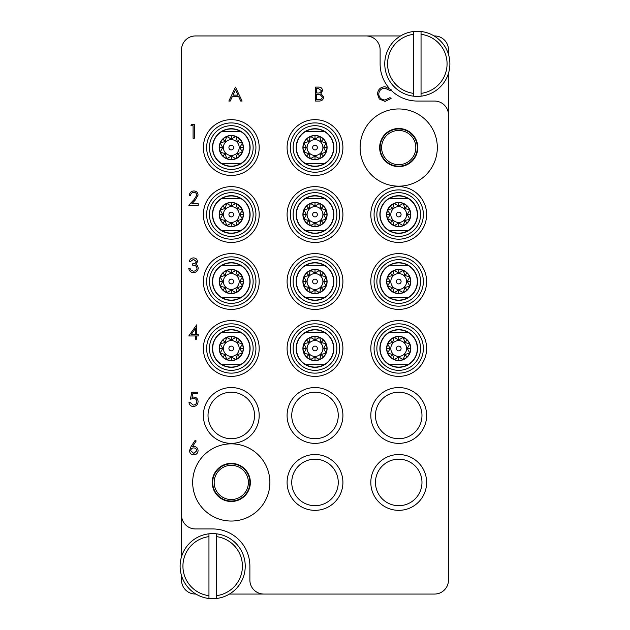 <?xml version="1.0" encoding="UTF-8"?>
<svg xmlns="http://www.w3.org/2000/svg" width="630" height="630" viewBox="0 0 630 630"><rect width="100%" height="100%" fill="white"/><g stroke="black" fill="none" stroke-linecap="round" stroke-linejoin="round"><path stroke-width="0.94" d="M231.281 521.041A38.603 38.603 0 0 0 269.884 482.438A38.603 38.603 0 0 0 231.281 443.835A38.603 38.603 0 0 0 192.678 482.438A38.603 38.603 0 0 0 231.281 521.041M398.719 186.165A38.603 38.603 0 0 0 437.322 147.562A38.603 38.603 0 0 0 398.719 108.959A38.603 38.603 0 0 0 360.116 147.562A38.603 38.603 0 0 0 398.719 186.165M259.19 147.562A27.909 27.909 0 0 0 231.281 119.653A27.909 27.909 0 0 0 203.372 147.562A27.909 27.909 0 0 0 231.281 175.471A27.909 27.909 0 0 0 259.19 147.562M259.19 214.539A27.909 27.909 0 0 0 231.281 186.63A27.909 27.909 0 0 0 203.372 214.539A27.909 27.909 0 0 0 231.281 242.448A27.909 27.909 0 0 0 259.19 214.539M259.19 281.516A27.909 27.909 0 0 0 231.281 253.607A27.909 27.909 0 0 0 203.372 281.516A27.909 27.909 0 0 0 231.281 309.417A27.909 27.909 0 0 0 259.19 281.516M342.909 281.516A27.909 27.909 0 0 0 315 253.607A27.909 27.909 0 0 0 287.091 281.516A27.909 27.909 0 0 0 315 309.417A27.909 27.909 0 0 0 342.909 281.516M342.909 214.539A27.909 27.909 0 0 0 315 186.63A27.909 27.909 0 0 0 287.091 214.539A27.909 27.909 0 0 0 315 242.448A27.909 27.909 0 0 0 342.909 214.539M342.909 147.562A27.909 27.909 0 0 0 315 119.653A27.909 27.909 0 0 0 287.091 147.562A27.909 27.909 0 0 0 315 175.471A27.909 27.909 0 0 0 342.909 147.562M426.628 214.539A27.909 27.909 0 0 0 398.719 186.63A27.909 27.909 0 0 0 370.81 214.539A27.909 27.909 0 0 0 398.719 242.448A27.909 27.909 0 0 0 426.628 214.539M426.628 281.516A27.909 27.909 0 0 0 398.719 253.607A27.909 27.909 0 0 0 370.81 281.516A27.909 27.909 0 0 0 398.719 309.417A27.909 27.909 0 0 0 426.628 281.516M426.628 348.484A27.909 27.909 0 0 0 398.719 320.583A27.909 27.909 0 0 0 370.81 348.484A27.909 27.909 0 0 0 398.719 376.393A27.909 27.909 0 0 0 426.628 348.484M426.628 415.461A27.909 27.909 0 0 0 398.719 387.552A27.909 27.909 0 0 0 370.81 415.461A27.909 27.909 0 0 0 398.719 443.37A27.909 27.909 0 0 0 426.628 415.461M421.974 415.461A23.255 23.255 0 0 0 398.719 392.207A23.255 23.255 0 0 0 375.464 415.461A23.255 23.255 0 0 0 398.719 438.716A23.255 23.255 0 0 0 421.974 415.461M259.19 348.484A27.909 27.909 0 0 0 231.281 320.583A27.909 27.909 0 0 0 203.372 348.484A27.909 27.909 0 0 0 231.281 376.393A27.909 27.909 0 0 0 259.19 348.484M259.19 415.461A27.909 27.909 0 0 0 231.281 387.552A27.909 27.909 0 0 0 203.372 415.461A27.909 27.909 0 0 0 231.281 443.37A27.909 27.909 0 0 0 259.19 415.461M254.536 415.461A23.255 23.255 0 0 0 231.281 392.207A23.255 23.255 0 0 0 208.026 415.461A23.255 23.255 0 0 0 231.281 438.716A23.255 23.255 0 0 0 254.536 415.461M342.909 415.461A27.909 27.909 0 0 0 315 387.552A27.909 27.909 0 0 0 287.091 415.461A27.909 27.909 0 0 0 315 443.37A27.909 27.909 0 0 0 342.909 415.461M338.255 415.461A23.255 23.255 0 0 0 315 392.207A23.255 23.255 0 0 0 291.745 415.461A23.255 23.255 0 0 0 315 438.716A23.255 23.255 0 0 0 338.255 415.461M342.909 482.438A27.909 27.909 0 0 0 315 454.529A27.909 27.909 0 0 0 287.091 482.438A27.909 27.909 0 0 0 315 510.347A27.909 27.909 0 0 0 342.909 482.438M338.255 482.438A23.255 23.255 0 0 0 315 459.183A23.255 23.255 0 0 0 291.745 482.438A23.255 23.255 0 0 0 315 505.693A23.255 23.255 0 0 0 338.255 482.438M342.909 348.484A27.909 27.909 0 0 0 315 320.583A27.909 27.909 0 0 0 287.091 348.484A27.909 27.909 0 0 0 315 376.393A27.909 27.909 0 0 0 342.909 348.484M426.628 482.438A27.909 27.909 0 0 0 398.719 454.529A27.909 27.909 0 0 0 370.81 482.438A27.909 27.909 0 0 0 398.719 510.347A27.909 27.909 0 0 0 426.628 482.438M421.974 482.438A23.255 23.255 0 0 0 398.719 459.183A23.255 23.255 0 0 0 375.464 482.438A23.255 23.255 0 0 0 398.719 505.693A23.255 23.255 0 0 0 421.974 482.438M379.646 147.562A19.065 19.065 0 0 1 398.719 128.496A19.065 19.065 0 0 1 417.784 147.562A19.065 19.065 0 0 1 398.719 166.635A19.065 19.065 0 0 1 379.646 147.562M212.216 482.438A19.065 19.065 0 0 1 231.281 463.365A19.065 19.065 0 0 1 250.354 482.438A19.065 19.065 0 0 1 231.281 501.504A19.065 19.065 0 0 1 212.216 482.438M448.481 54.416L448.481 49.888A13.954 13.954 0 0 0 434.535 35.941L434.094 35.941M400.554 35.941L195.465 35.941A13.954 13.954 0 0 0 181.519 49.888L181.519 514.994A13.954 13.954 0 0 0 195.465 528.948L212.68 528.948A37.209 37.209 0 0 1 249.882 566.157L249.882 580.112A13.954 13.954 0 0 0 263.836 594.058L434.535 594.058A13.954 13.954 0 0 0 448.481 580.112L448.481 115.006A13.954 13.954 0 0 0 434.535 101.052L417.32 101.052A37.209 37.209 0 0 1 390.773 89.909M181.519 575.584L181.519 580.112A13.954 13.954 0 0 0 195.465 594.058L195.906 594.058M229.446 594.058L263.836 594.058M366.164 35.941A13.954 13.954 0 0 1 380.118 49.888L380.118 63.843A37.209 37.209 0 0 0 388.671 87.586M181.519 514.994L181.519 556.723M448.481 115.006L448.481 73.277M190.921 125.74L191.74 124.307L194.323 124.307L194.323 138.261L193.071 138.261L193.071 125.74L190.921 125.74M193.804 192.355C191.835 192.512 190.756 193.591 190.567 195.576L189.315 195.576C189.543 192.741 191.063 191.189 193.867 190.921C196.442 191.118 197.844 192.496 198.08 195.072L195.261 200.08L191.764 203.805L198.261 203.805L198.261 205.238L188.779 205.238L194.19 199.458L196.828 195.182C196.607 193.418 195.599 192.473 193.804 192.355M193.489 259.332L190.567 261.474L189.315 261.474C189.835 259.253 191.221 258.064 193.465 257.898C195.835 258.017 197.198 259.229 197.544 261.521L195.914 264.395L197.426 265.584L198.261 268.065C197.914 270.9 196.308 272.404 193.434 272.57C190.819 272.428 189.268 271.05 188.779 268.451L190.032 268.451L191.126 270.38L193.457 271.136C195.489 271.113 196.678 270.128 197.009 268.183C196.489 266.065 195.064 265.08 192.717 265.23L192.717 263.805C194.583 263.915 195.78 263.151 196.292 261.521L193.489 259.332M188.779 335.963L196.647 324.875L196.647 334.538L198.261 334.538L198.261 335.963L196.647 335.963L196.647 339.184L195.394 339.184L195.394 335.963L188.779 335.963M191.237 334.538L195.394 334.538L195.394 328.474L191.237 334.538M191.819 392.207L197.544 392.207L197.544 393.64L192.796 393.64L192.048 397.309L193.686 397.034C196.458 397.286 197.922 398.806 198.08 401.601C197.859 404.649 196.237 406.287 193.213 406.515C190.788 406.326 189.37 405.011 188.961 402.586L190.213 402.586L193.284 405.09C195.457 404.893 196.639 403.712 196.828 401.546C196.631 399.546 195.513 398.522 193.465 398.467L190.386 399.184L191.819 392.207M191.055 446.591L195.221 440.22L196.182 440.976L192.496 446.615L193.938 446.481C196.473 446.702 197.859 448.08 198.08 450.615C197.836 453.253 196.387 454.679 193.717 454.891C191.126 454.655 189.717 453.238 189.496 450.639L191.055 446.591M193.678 447.914C191.906 448.009 190.929 448.938 190.748 450.694L193.788 453.458L196.828 450.694C196.56 448.922 195.513 447.993 193.678 447.914M235.47 87.097L242.085 101.052L240.723 101.052L238.66 96.579L232.336 96.579L230.218 101.052L228.848 101.052L235.47 87.097M235.541 89.822L233.013 95.146L238.006 95.146L235.541 89.822M315.433 101.052L315.433 87.097L318.15 87.097C320.741 86.94 322.221 88.098 322.584 90.555L320.969 93.523L323.655 97.091C323.34 99.666 321.851 100.989 319.205 101.052L315.433 101.052M316.685 88.531L316.685 93.004L317.52 93.004C319.599 93.256 320.867 92.445 321.332 90.578L318.378 88.531L316.685 88.531M316.685 94.437L316.685 99.619L318.465 99.619C320.607 99.871 321.922 99.02 322.402 97.091L320.119 94.594L316.685 94.437M385.009 86.743L391.096 89.657L390.002 90.499L384.93 88.176C381.189 88.436 379.134 90.405 378.756 94.091C379.15 97.808 381.237 99.776 385.017 99.981L390.002 97.65L391.096 98.485L385.024 101.406L379.276 98.973L377.504 93.996C377.945 89.468 380.449 87.05 385.009 86.743M208.955 595.689L208.955 536.626A29.767 29.767 0 0 0 208.955 595.689L208.955 598.5A32.555 32.555 0 0 1 208.955 533.815A32.555 32.555 0 0 1 245.235 566.157A32.555 32.555 0 0 1 216.397 598.5L216.397 595.689A29.767 29.767 0 0 0 216.397 536.626L216.397 533.815M216.397 595.689L216.397 536.626M216.397 598.5A32.555 32.555 0 0 1 208.955 598.5M208.955 533.815L208.955 536.626M421.045 34.311L421.045 93.374A29.767 29.767 0 0 0 421.045 34.311L421.045 31.5A32.555 32.555 0 0 1 421.045 96.185A32.555 32.555 0 0 1 384.765 63.843A32.555 32.555 0 0 1 413.603 31.5L413.603 34.311A29.767 29.767 0 0 0 413.603 93.374L413.603 96.185M413.603 34.311L413.603 93.374M413.603 31.5A32.555 32.555 0 0 1 421.045 31.5M421.045 96.185L421.045 93.374M231.281 122.913A24.649 24.649 0 0 0 206.632 147.562A24.649 24.649 0 0 0 231.281 172.21A24.649 24.649 0 0 0 255.93 147.562A24.649 24.649 0 0 0 231.281 122.913M231.281 149.932A2.37 2.37 0 0 1 228.91 147.562A2.37 2.37 0 0 1 231.281 145.191A2.37 2.37 0 0 1 233.651 147.562A2.37 2.37 0 0 1 231.281 149.932A2.37 2.37 0 0 0 233.651 147.562A2.37 2.37 0 0 0 231.281 145.191M231.281 155.468A7.906 7.906 0 0 0 239.187 147.562A7.906 7.906 0 0 0 231.281 139.655A7.906 7.906 0 0 0 223.374 147.562A7.906 7.906 0 0 0 231.281 155.468M235.911 136.387L231.281 139.025L231.281 135.474A12.096 12.096 0 0 0 219.185 147.562A12.096 12.096 0 0 0 231.281 159.658L226.65 158.736L222.729 156.114L220.106 152.192L219.185 147.562L220.106 142.931L222.729 139.01L226.65 136.387L231.281 135.474L235.911 136.387L239.833 139.01L242.456 142.931L237.321 141.522L235.911 136.387M239.817 147.562L242.456 142.931L243.377 147.562L242.456 152.192L239.817 147.562L243.377 147.562M237.321 153.602L242.456 152.192L239.833 156.114L235.911 158.736L237.321 153.602L239.833 156.114M231.281 139.025L226.65 136.387L225.241 141.522L220.106 142.931L222.744 147.562L220.106 152.192L225.241 153.602L226.65 158.736L231.281 156.098L235.911 158.736L231.281 159.658A12.096 12.096 0 0 0 243.377 147.562A12.096 12.096 0 0 0 231.281 135.474M231.281 166.399A18.837 18.837 0 0 1 212.444 147.562A18.837 18.837 0 0 1 231.281 128.725A18.837 18.837 0 0 1 250.118 147.562A18.837 18.837 0 0 1 231.281 166.399M222.107 131.379A18.601 18.601 0 0 1 240.455 131.379L222.107 131.379A18.601 18.601 0 0 0 222.107 163.745L240.455 163.745A18.601 18.601 0 0 1 222.107 163.745L222.492 163.745M231.281 169.423A21.861 21.861 0 0 0 253.142 147.562A21.861 21.861 0 0 0 231.281 125.701A21.861 21.861 0 0 0 209.42 147.562A21.861 21.861 0 0 0 231.281 169.423M225.241 153.602L222.729 156.114M225.241 141.522L222.729 139.01M237.321 141.522L239.833 139.01M222.744 147.562L219.185 147.562M231.281 156.098L231.281 159.658M240.455 131.379A18.601 18.601 0 0 1 240.455 163.745L240.069 163.745M315 323.836A24.649 24.649 0 0 0 290.351 348.484A24.649 24.649 0 0 0 315 373.141A24.649 24.649 0 0 0 339.649 348.484A24.649 24.649 0 0 0 315 323.836M231.281 323.836A24.649 24.649 0 0 0 206.632 348.484A24.649 24.649 0 0 0 231.281 373.141A24.649 24.649 0 0 0 255.93 348.484A24.649 24.649 0 0 0 231.281 323.836M398.719 323.836A24.649 24.649 0 0 0 374.07 348.484A24.649 24.649 0 0 0 398.719 373.141A24.649 24.649 0 0 0 423.368 348.484A24.649 24.649 0 0 0 398.719 323.836M398.719 256.859A24.649 24.649 0 0 0 374.07 281.516A24.649 24.649 0 0 0 398.719 306.164A24.649 24.649 0 0 0 423.368 281.516A24.649 24.649 0 0 0 398.719 256.859M398.719 189.89A24.649 24.649 0 0 0 374.07 214.539A24.649 24.649 0 0 0 398.719 239.187A24.649 24.649 0 0 0 423.368 214.539A24.649 24.649 0 0 0 398.719 189.89M315 122.913A24.649 24.649 0 0 0 290.351 147.562A24.649 24.649 0 0 0 315 172.21A24.649 24.649 0 0 0 339.649 147.562A24.649 24.649 0 0 0 315 122.913M315 189.89A24.649 24.649 0 0 0 290.351 214.539A24.649 24.649 0 0 0 315 239.187A24.649 24.649 0 0 0 339.649 214.539A24.649 24.649 0 0 0 315 189.89M315 256.859A24.649 24.649 0 0 0 290.351 281.516A24.649 24.649 0 0 0 315 306.164A24.649 24.649 0 0 0 339.649 281.516A24.649 24.649 0 0 0 315 256.859M231.281 256.859A24.649 24.649 0 0 0 206.632 281.516A24.649 24.649 0 0 0 231.281 306.164A24.649 24.649 0 0 0 255.93 281.516A24.649 24.649 0 0 0 231.281 256.859M231.281 189.89A24.649 24.649 0 0 0 206.632 214.539A24.649 24.649 0 0 0 231.281 239.187A24.649 24.649 0 0 0 255.93 214.539A24.649 24.649 0 0 0 231.281 189.89M315 350.863A2.37 2.37 0 0 1 312.63 348.484A2.37 2.37 0 0 1 315 346.114A2.37 2.37 0 0 1 317.37 348.484A2.37 2.37 0 0 1 315 350.863M315 356.391A7.906 7.906 0 0 0 322.906 348.484A7.906 7.906 0 0 0 315 340.578A7.906 7.906 0 0 0 307.093 348.484A7.906 7.906 0 0 0 315 356.391M319.63 337.318L315 339.948L315 336.396A12.096 12.096 0 0 0 302.904 348.484A12.096 12.096 0 0 0 315 360.58L310.37 359.659L306.448 357.037L303.825 353.115L302.904 348.484L303.825 343.862L306.448 339.94L310.37 337.318L315 336.396L319.63 337.318L323.552 339.94L326.175 343.862L321.04 342.452L319.63 337.318M323.536 348.484L326.175 343.862L327.096 348.484L326.175 353.115L323.536 348.484L327.096 348.484M321.04 354.525L326.175 353.115L323.552 357.037L319.63 359.659L321.04 354.525L323.552 357.037M315 339.948L310.37 337.318L308.96 342.452L303.825 343.862L306.464 348.484L303.825 353.115L308.96 354.525L310.37 359.659L315 357.029L319.63 359.659L315 360.58A12.096 12.096 0 0 0 327.096 348.484A12.096 12.096 0 0 0 315 336.396M315 367.322A18.837 18.837 0 0 1 296.163 348.484A18.837 18.837 0 0 1 315 329.648A18.837 18.837 0 0 1 333.837 348.484A18.837 18.837 0 0 1 315 367.322M305.826 332.301A18.601 18.601 0 0 1 324.174 332.301L305.826 332.301A18.601 18.601 0 0 0 305.826 364.675L324.174 364.675A18.601 18.601 0 0 1 305.826 364.675L306.211 364.675M315 370.345A21.861 21.861 0 0 0 336.861 348.484A21.861 21.861 0 0 0 315 326.631A21.861 21.861 0 0 0 293.139 348.484A21.861 21.861 0 0 0 315 370.345M308.96 354.525L306.448 357.037M308.96 342.452L306.448 339.94M321.04 342.452L323.552 339.94M306.464 348.484L302.904 348.484M315 357.029L315 360.58M324.174 332.301A18.601 18.601 0 0 1 324.174 364.675L323.788 364.675M231.281 350.863A2.37 2.37 0 0 1 228.91 348.484A2.37 2.37 0 0 1 231.281 346.114A2.37 2.37 0 0 1 233.651 348.484A2.37 2.37 0 0 1 231.281 350.863M231.281 356.391A7.906 7.906 0 0 0 239.187 348.484A7.906 7.906 0 0 0 231.281 340.578A7.906 7.906 0 0 0 223.374 348.484A7.906 7.906 0 0 0 231.281 356.391M235.911 337.318L231.281 339.948L231.281 336.396A12.096 12.096 0 0 0 219.185 348.484A12.096 12.096 0 0 0 231.281 360.58L226.65 359.659L222.729 357.037L220.106 353.115L219.185 348.484L220.106 343.862L222.729 339.94L226.65 337.318L231.281 336.396L235.911 337.318L239.833 339.94L242.456 343.862L237.321 342.452L235.911 337.318M239.817 348.484L242.456 343.862L243.377 348.484L242.456 353.115L239.817 348.484L243.377 348.484M237.321 354.525L242.456 353.115L239.833 357.037L235.911 359.659L237.321 354.525L239.833 357.037M231.281 339.948L226.65 337.318L225.241 342.452L220.106 343.862L222.744 348.484L220.106 353.115L225.241 354.525L226.65 359.659L231.281 357.029L235.911 359.659L231.281 360.58A12.096 12.096 0 0 0 243.377 348.484A12.096 12.096 0 0 0 231.281 336.396M231.281 367.322A18.837 18.837 0 0 1 212.444 348.484A18.837 18.837 0 0 1 231.281 329.648A18.837 18.837 0 0 1 250.118 348.484A18.837 18.837 0 0 1 231.281 367.322M222.107 332.301A18.601 18.601 0 0 1 240.455 332.301L222.107 332.301A18.601 18.601 0 0 0 222.107 364.675L240.455 364.675A18.601 18.601 0 0 1 222.107 364.675L222.492 364.675M231.281 370.345A21.861 21.861 0 0 0 253.142 348.484A21.861 21.861 0 0 0 231.281 326.631A21.861 21.861 0 0 0 209.42 348.484A21.861 21.861 0 0 0 231.281 370.345M225.241 354.525L222.729 357.037M225.241 342.452L222.729 339.94M237.321 342.452L239.833 339.94M222.744 348.484L219.185 348.484M231.281 357.029L231.281 360.58M240.455 332.301A18.601 18.601 0 0 1 240.455 364.675L240.069 364.675M398.719 350.863A2.37 2.37 0 0 1 396.349 348.484A2.37 2.37 0 0 1 398.719 346.114A2.37 2.37 0 0 1 401.089 348.484A2.37 2.37 0 0 1 398.719 350.863M398.719 356.391A7.906 7.906 0 0 0 406.626 348.484A7.906 7.906 0 0 0 398.719 340.578A7.906 7.906 0 0 0 390.813 348.484A7.906 7.906 0 0 0 398.719 356.391M403.35 337.318L398.719 339.948L398.719 336.396A12.096 12.096 0 0 0 386.623 348.484A12.096 12.096 0 0 0 398.719 360.58L394.089 359.659L390.167 357.037L387.544 353.115L386.623 348.484L387.544 343.862L390.167 339.94L394.089 337.318L398.719 336.396L403.35 337.318L407.271 339.94L409.894 343.862L404.759 342.452L403.35 337.318M407.256 348.484L409.894 343.862L410.815 348.484L409.894 353.115L407.256 348.484L410.815 348.484M404.759 354.525L409.894 353.115L407.271 357.037L403.35 359.659L404.759 354.525L407.271 357.037M398.719 339.948L394.089 337.318L392.679 342.452L387.544 343.862L390.183 348.484L387.544 353.115L392.679 354.525L394.089 359.659L398.719 357.029L403.35 359.659L398.719 360.58A12.096 12.096 0 0 0 410.815 348.484A12.096 12.096 0 0 0 398.719 336.396M398.719 367.322A18.837 18.837 0 0 1 379.882 348.484A18.837 18.837 0 0 1 398.719 329.648A18.837 18.837 0 0 1 417.556 348.484A18.837 18.837 0 0 1 398.719 367.322M389.545 332.301A18.601 18.601 0 0 1 407.894 332.301L389.545 332.301A18.601 18.601 0 0 0 389.545 364.675L407.894 364.675A18.601 18.601 0 0 1 389.545 364.675L389.931 364.675M398.719 370.345A21.861 21.861 0 0 0 420.58 348.484A21.861 21.861 0 0 0 398.719 326.631A21.861 21.861 0 0 0 376.858 348.484A21.861 21.861 0 0 0 398.719 370.345M392.679 354.525L390.167 357.037M392.679 342.452L390.167 339.94M404.759 342.452L407.271 339.94M390.183 348.484L386.623 348.484M398.719 357.029L398.719 360.58M407.894 332.301A18.601 18.601 0 0 1 407.894 364.675L407.508 364.675M398.719 283.886A2.37 2.37 0 0 1 396.349 281.516A2.37 2.37 0 0 1 398.719 279.137A2.37 2.37 0 0 1 401.089 281.516A2.37 2.37 0 0 1 398.719 283.886M398.719 289.422A7.906 7.906 0 0 0 406.626 281.516A7.906 7.906 0 0 0 398.719 273.609A7.906 7.906 0 0 0 390.813 281.516A7.906 7.906 0 0 0 398.719 289.422M403.35 270.341L398.719 272.971L398.719 269.419A12.096 12.096 0 0 0 386.623 281.516A12.096 12.096 0 0 0 398.719 293.604L394.089 292.682L390.167 290.06L387.544 286.138L386.623 281.516L387.544 276.885L390.167 272.963L394.089 270.341L398.719 269.419L403.35 270.341L407.271 272.963L409.894 276.885L404.759 275.475L403.35 270.341M407.256 281.516L409.894 276.885L410.815 281.516L409.894 286.138L407.256 281.516L410.815 281.516M404.759 287.548L409.894 286.138L407.271 290.06L403.35 292.682L404.759 287.548L407.271 290.06M398.719 272.971L394.089 270.341L392.679 275.475L387.544 276.885L390.183 281.516L387.544 286.138L392.679 287.548L394.089 292.682L398.719 290.052L403.35 292.682L398.719 293.604A12.096 12.096 0 0 0 410.815 281.516A12.096 12.096 0 0 0 398.719 269.419M398.719 300.352A18.837 18.837 0 0 1 379.882 281.516A18.837 18.837 0 0 1 398.719 262.678A18.837 18.837 0 0 1 417.556 281.516A18.837 18.837 0 0 1 398.719 300.352M389.545 265.325A18.601 18.601 0 0 1 407.894 265.325L389.545 265.325A18.601 18.601 0 0 0 389.545 297.699L407.894 297.699A18.601 18.601 0 0 1 389.545 297.699L389.931 297.699M398.719 303.369A21.861 21.861 0 0 0 420.58 281.516A21.861 21.861 0 0 0 398.719 259.655A21.861 21.861 0 0 0 376.858 281.516A21.861 21.861 0 0 0 398.719 303.369M392.679 287.548L390.167 290.06M392.679 275.475L390.167 272.963M404.759 275.475L407.271 272.963M390.183 281.516L386.623 281.516M398.719 290.052L398.719 293.604M407.894 265.325A18.601 18.601 0 0 1 407.894 297.699L407.508 297.699M398.719 216.909A2.37 2.37 0 0 1 396.349 214.539A2.37 2.37 0 0 1 398.719 212.168A2.37 2.37 0 0 1 401.089 214.539A2.37 2.37 0 0 1 398.719 216.909M398.719 222.445A7.906 7.906 0 0 0 406.626 214.539A7.906 7.906 0 0 0 398.719 206.632A7.906 7.906 0 0 0 390.813 214.539A7.906 7.906 0 0 0 398.719 222.445M403.35 203.364L398.719 206.002L398.719 202.443A12.096 12.096 0 0 0 386.623 214.539A12.096 12.096 0 0 0 398.719 226.627L394.089 225.713L390.167 223.091L387.544 219.161L386.623 214.539L387.544 209.908L390.167 205.986L394.089 203.364L398.719 202.443L403.35 203.364L407.271 205.986L409.894 209.908L404.759 208.498L403.35 203.364M407.256 214.539L409.894 209.908L410.815 214.539L409.894 219.169L407.256 214.539L410.815 214.539M404.759 220.579L409.894 219.169L407.271 223.091L403.35 225.713L404.759 220.579L407.271 223.091M398.719 206.002L394.089 203.364L392.679 208.498L387.544 209.908L390.183 214.539L387.544 219.161L392.679 220.579L394.089 225.713L398.719 223.075L403.35 225.713L398.719 226.627A12.096 12.096 0 0 0 410.815 214.539A12.096 12.096 0 0 0 398.719 202.443M398.719 233.376A18.837 18.837 0 0 1 379.882 214.539A18.837 18.837 0 0 1 398.719 195.702A18.837 18.837 0 0 1 417.556 214.539A18.837 18.837 0 0 1 398.719 233.376M389.545 198.355A18.601 18.601 0 0 1 407.894 198.355L389.545 198.355A18.601 18.601 0 0 0 389.545 230.722L407.894 230.722A18.601 18.601 0 0 1 389.545 230.722L389.931 230.722M398.719 236.4A21.861 21.861 0 0 0 420.58 214.539A21.861 21.861 0 0 0 398.719 192.678A21.861 21.861 0 0 0 376.858 214.539A21.861 21.861 0 0 0 398.719 236.4M392.679 220.579L390.167 223.091M392.679 208.498L390.167 205.986M404.759 208.498L407.271 205.986M390.183 214.539L386.623 214.539M398.719 223.075L398.719 226.627M407.894 198.355A18.601 18.601 0 0 1 407.894 230.722L407.508 230.722M315 149.932A2.37 2.37 0 0 1 312.63 147.562A2.37 2.37 0 0 1 315 145.191A2.37 2.37 0 0 1 317.37 147.562A2.37 2.37 0 0 1 315 149.932M315 155.468A7.906 7.906 0 0 0 322.906 147.562A7.906 7.906 0 0 0 315 139.655A7.906 7.906 0 0 0 307.093 147.562A7.906 7.906 0 0 0 315 155.468M319.63 136.387L315 139.025L315 135.474A12.096 12.096 0 0 0 302.904 147.562A12.096 12.096 0 0 0 315 159.658L310.37 158.736L306.448 156.114L303.825 152.192L302.904 147.562L303.825 142.931L306.448 139.01L310.37 136.387L315 135.474L319.63 136.387L323.552 139.01L326.175 142.931L321.04 141.522L319.63 136.387M323.536 147.562L326.175 142.931L327.096 147.562L326.175 152.192L323.536 147.562L327.096 147.562M321.04 153.602L326.175 152.192L323.552 156.114L319.63 158.736L321.04 153.602L323.552 156.114M315 139.025L310.37 136.387L308.96 141.522L303.825 142.931L306.464 147.562L303.825 152.192L308.96 153.602L310.37 158.736L315 156.098L319.63 158.736L315 159.658A12.096 12.096 0 0 0 327.096 147.562A12.096 12.096 0 0 0 315 135.474M315 166.399A18.837 18.837 0 0 1 296.163 147.562A18.837 18.837 0 0 1 315 128.725A18.837 18.837 0 0 1 333.837 147.562A18.837 18.837 0 0 1 315 166.399M305.826 131.379A18.601 18.601 0 0 1 324.174 131.379L305.826 131.379A18.601 18.601 0 0 0 305.826 163.745L324.174 163.745A18.601 18.601 0 0 1 305.826 163.745L306.211 163.745M315 169.423A21.861 21.861 0 0 0 336.861 147.562A21.861 21.861 0 0 0 315 125.701A21.861 21.861 0 0 0 293.139 147.562A21.861 21.861 0 0 0 315 169.423M308.96 153.602L306.448 156.114M308.96 141.522L306.448 139.01M321.04 141.522L323.552 139.01M306.464 147.562L302.904 147.562M315 156.098L315 159.658M324.174 131.379A18.601 18.601 0 0 1 324.174 163.745L323.788 163.745M315 216.909A2.37 2.37 0 0 1 312.63 214.539A2.37 2.37 0 0 1 315 212.168A2.37 2.37 0 0 1 317.37 214.539A2.37 2.37 0 0 1 315 216.909M315 222.445A7.906 7.906 0 0 0 322.906 214.539A7.906 7.906 0 0 0 315 206.632A7.906 7.906 0 0 0 307.093 214.539A7.906 7.906 0 0 0 315 222.445M319.63 203.364L315 206.002L315 202.443A12.096 12.096 0 0 0 302.904 214.539A12.096 12.096 0 0 0 315 226.627L310.37 225.713L306.448 223.091L303.825 219.161L302.904 214.539L303.825 209.908L306.448 205.986L310.37 203.364L315 202.443L319.63 203.364L323.552 205.986L326.175 209.908L321.04 208.498L319.63 203.364M323.536 214.539L326.175 209.908L327.096 214.539L326.175 219.169L323.536 214.539L327.096 214.539M321.04 220.579L326.175 219.169L323.552 223.091L319.63 225.713L321.04 220.579L323.552 223.091M315 206.002L310.37 203.364L308.96 208.498L303.825 209.908L306.464 214.539L303.825 219.161L308.96 220.579L310.37 225.713L315 223.075L319.63 225.713L315 226.627A12.096 12.096 0 0 0 327.096 214.539A12.096 12.096 0 0 0 315 202.443M315 233.376A18.837 18.837 0 0 1 296.163 214.539A18.837 18.837 0 0 1 315 195.702A18.837 18.837 0 0 1 333.837 214.539A18.837 18.837 0 0 1 315 233.376M305.826 198.355A18.601 18.601 0 0 1 324.174 198.355L305.826 198.355A18.601 18.601 0 0 0 305.826 230.722L324.174 230.722A18.601 18.601 0 0 1 305.826 230.722L306.211 230.722M315 236.4A21.861 21.861 0 0 0 336.861 214.539A21.861 21.861 0 0 0 315 192.678A21.861 21.861 0 0 0 293.139 214.539A21.861 21.861 0 0 0 315 236.4M308.96 220.579L306.448 223.091M308.96 208.498L306.448 205.986M321.04 208.498L323.552 205.986M306.464 214.539L302.904 214.539M315 223.075L315 226.627M324.174 198.355A18.601 18.601 0 0 1 324.174 230.722L323.788 230.722M315 283.886A2.37 2.37 0 0 1 312.63 281.516A2.37 2.37 0 0 1 315 279.137A2.37 2.37 0 0 1 317.37 281.516A2.37 2.37 0 0 1 315 283.886M315 289.422A7.906 7.906 0 0 0 322.906 281.516A7.906 7.906 0 0 0 315 273.609A7.906 7.906 0 0 0 307.093 281.516A7.906 7.906 0 0 0 315 289.422M319.63 270.341L315 272.971L315 269.419A12.096 12.096 0 0 0 302.904 281.516A12.096 12.096 0 0 0 315 293.604L310.37 292.682L306.448 290.06L303.825 286.138L302.904 281.516L303.825 276.885L306.448 272.963L310.37 270.341L315 269.419L319.63 270.341L323.552 272.963L326.175 276.885L321.04 275.475L319.63 270.341M323.536 281.516L326.175 276.885L327.096 281.516L326.175 286.138L323.536 281.516L327.096 281.516M321.04 287.548L326.175 286.138L323.552 290.06L319.63 292.682L321.04 287.548L323.552 290.06M315 272.971L310.37 270.341L308.96 275.475L303.825 276.885L306.464 281.516L303.825 286.138L308.96 287.548L310.37 292.682L315 290.052L319.63 292.682L315 293.604A12.096 12.096 0 0 0 327.096 281.516A12.096 12.096 0 0 0 315 269.419M315 300.352A18.837 18.837 0 0 1 296.163 281.516A18.837 18.837 0 0 1 315 262.678A18.837 18.837 0 0 1 333.837 281.516A18.837 18.837 0 0 1 315 300.352M305.826 265.325A18.601 18.601 0 0 1 324.174 265.325L305.826 265.325A18.601 18.601 0 0 0 305.826 297.699L324.174 297.699A18.601 18.601 0 0 1 305.826 297.699L306.211 297.699M315 303.369A21.861 21.861 0 0 0 336.861 281.516A21.861 21.861 0 0 0 315 259.655A21.861 21.861 0 0 0 293.139 281.516A21.861 21.861 0 0 0 315 303.369M308.96 287.548L306.448 290.06M308.96 275.475L306.448 272.963M321.04 275.475L323.552 272.963M306.464 281.516L302.904 281.516M315 290.052L315 293.604M324.174 265.325A18.601 18.601 0 0 1 324.174 297.699L323.788 297.699M231.281 283.886A2.37 2.37 0 0 1 228.91 281.516A2.37 2.37 0 0 1 231.281 279.137A2.37 2.37 0 0 1 233.651 281.516A2.37 2.37 0 0 1 231.281 283.886M231.281 289.422A7.906 7.906 0 0 0 239.187 281.516A7.906 7.906 0 0 0 231.281 273.609A7.906 7.906 0 0 0 223.374 281.516A7.906 7.906 0 0 0 231.281 289.422M235.911 270.341L231.281 272.971L231.281 269.419A12.096 12.096 0 0 0 219.185 281.516A12.096 12.096 0 0 0 231.281 293.604L226.65 292.682L222.729 290.06L220.106 286.138L219.185 281.516L220.106 276.885L222.729 272.963L226.65 270.341L231.281 269.419L235.911 270.341L239.833 272.963L242.456 276.885L237.321 275.475L235.911 270.341M239.817 281.516L242.456 276.885L243.377 281.516L242.456 286.138L239.817 281.516L243.377 281.516M237.321 287.548L242.456 286.138L239.833 290.06L235.911 292.682L237.321 287.548L239.833 290.06M231.281 272.971L226.65 270.341L225.241 275.475L220.106 276.885L222.744 281.516L220.106 286.138L225.241 287.548L226.65 292.682L231.281 290.052L235.911 292.682L231.281 293.604A12.096 12.096 0 0 0 243.377 281.516A12.096 12.096 0 0 0 231.281 269.419M231.281 300.352A18.837 18.837 0 0 1 212.444 281.516A18.837 18.837 0 0 1 231.281 262.678A18.837 18.837 0 0 1 250.118 281.516A18.837 18.837 0 0 1 231.281 300.352M222.107 265.325A18.601 18.601 0 0 1 240.455 265.325L222.107 265.325A18.601 18.601 0 0 0 222.107 297.699L240.455 297.699A18.601 18.601 0 0 1 222.107 297.699L222.492 297.699M231.281 303.369A21.861 21.861 0 0 0 253.142 281.516A21.861 21.861 0 0 0 231.281 259.655A21.861 21.861 0 0 0 209.42 281.516A21.861 21.861 0 0 0 231.281 303.369M225.241 287.548L222.729 290.06M225.241 275.475L222.729 272.963M237.321 275.475L239.833 272.963M222.744 281.516L219.185 281.516M231.281 290.052L231.281 293.604M240.455 265.325A18.601 18.601 0 0 1 240.455 297.699L240.069 297.699M231.281 216.909A2.37 2.37 0 0 1 228.91 214.539A2.37 2.37 0 0 1 231.281 212.168A2.37 2.37 0 0 1 233.651 214.539A2.37 2.37 0 0 1 231.281 216.909M231.281 222.445A7.906 7.906 0 0 0 239.187 214.539A7.906 7.906 0 0 0 231.281 206.632A7.906 7.906 0 0 0 223.374 214.539A7.906 7.906 0 0 0 231.281 222.445M235.911 203.364L231.281 206.002L231.281 202.443A12.096 12.096 0 0 0 219.185 214.539A12.096 12.096 0 0 0 231.281 226.627L226.65 225.713L222.729 223.091L220.106 219.161L219.185 214.539L220.106 209.908L222.729 205.986L226.65 203.364L231.281 202.443L235.911 203.364L239.833 205.986L242.456 209.908L237.321 208.498L235.911 203.364M239.817 214.539L242.456 209.908L243.377 214.539L242.456 219.169L239.817 214.539L243.377 214.539M237.321 220.579L242.456 219.169L239.833 223.091L235.911 225.713L237.321 220.579L239.833 223.091M231.281 206.002L226.65 203.364L225.241 208.498L220.106 209.908L222.744 214.539L220.106 219.161L225.241 220.579L226.65 225.713L231.281 223.075L235.911 225.713L231.281 226.627A12.096 12.096 0 0 0 243.377 214.539A12.096 12.096 0 0 0 231.281 202.443M231.281 233.376A18.837 18.837 0 0 1 212.444 214.539A18.837 18.837 0 0 1 231.281 195.702A18.837 18.837 0 0 1 250.118 214.539A18.837 18.837 0 0 1 231.281 233.376M222.107 198.355A18.601 18.601 0 0 1 240.455 198.355L222.107 198.355A18.601 18.601 0 0 0 222.107 230.722L240.455 230.722A18.601 18.601 0 0 1 222.107 230.722L222.492 230.722M231.281 236.4A21.861 21.861 0 0 0 253.142 214.539A21.861 21.861 0 0 0 231.281 192.678A21.861 21.861 0 0 0 209.42 214.539A21.861 21.861 0 0 0 231.281 236.4M225.241 220.579L222.729 223.091M225.241 208.498L222.729 205.986M237.321 208.498L239.833 205.986M222.744 214.539L219.185 214.539M231.281 223.075L231.281 226.627M240.455 198.355A18.601 18.601 0 0 1 240.455 230.722L240.069 230.722M231.281 465.326A17.112 17.112 0 0 0 214.176 482.438A17.112 17.112 0 0 0 231.281 499.543A17.112 17.112 0 0 0 248.393 482.438A17.112 17.112 0 0 0 231.281 465.326M231.281 463.83A18.601 18.601 0 0 0 212.68 482.438A18.601 18.601 0 0 0 231.281 501.039A18.601 18.601 0 0 0 249.882 482.438A18.601 18.601 0 0 0 231.281 463.83M398.719 130.457A17.112 17.112 0 0 0 381.607 147.562A17.112 17.112 0 0 0 398.719 164.674A17.112 17.112 0 0 0 415.824 147.562A17.112 17.112 0 0 0 398.719 130.457M398.719 128.961A18.601 18.601 0 0 0 380.118 147.562A18.601 18.601 0 0 0 398.719 166.17A18.601 18.601 0 0 0 417.32 147.562A18.601 18.601 0 0 0 398.719 128.961"/></g></svg>
